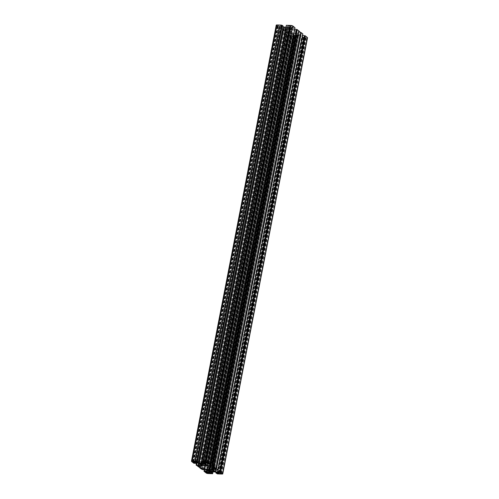 <?xml version="1.0" encoding="UTF-8"?>
<svg xmlns="http://www.w3.org/2000/svg" width="499" height="499" viewBox="0 0 499 499"><rect width="100%" height="100%" fill="white"/><g stroke="black" fill="none" stroke-linecap="round" stroke-linejoin="round"><path stroke-width="0.37" stroke-dasharray="2.5 1.87" d="M213.385 467.245L297.822 32.847L300.435 32.94L297.298 30.464L294.684 30.364L291.915 29.584L286.919 29.404L285.946 30.046L283.332 29.952L286.476 32.435L289.089 32.529L291.853 33.308L296.855 33.489L297.822 32.847M212.649 466.665L296.855 33.489M215.668 469.048L300.435 32.94M212.524 466.565L297.298 30.464M209.911 466.471L294.684 30.364M207.147 465.692L291.915 29.584M202.145 465.511L286.919 29.404M201.178 466.153L285.946 30.046M198.565 466.06L283.332 29.952M202.295 465.517L286.476 32.435M204.908 465.611L289.089 32.529M207.771 465.866L291.853 33.308M203.062 463.608L287.848 27.638A2.314 0.661 -169 0 0 286.208 27.582L284.592 27.383L285.659 27.944A2.314 0.661 -169 0 0 286.451 28.568L286.763 29.104L288.023 29.011A2.314 0.661 -169 0 0 289.663 29.073L291.279 29.266L290.212 28.705A2.314 0.661 -169 0 0 289.42 28.081L289.108 27.551L287.836 27.501M204.334 463.652L289.108 27.551M203.105 463.608L287.848 27.638M201.44 463.683L286.208 27.582M201.097 463.54L285.865 27.433M199.818 463.49L284.592 27.383M200.523 463.515L285.203 27.869M200.991 463.534L285.659 27.944M201.877 463.646L286.451 28.568M201.378 464.725L286.152 28.618M202.295 463.658L286.763 29.104M203.268 465.255L288.035 29.148M203.542 463.627L288.023 29.011M205.045 464.388L289.663 29.073M205.37 464.65L290.006 29.223M206.511 465.374L291.279 29.266M205.894 464.887L290.668 28.78M205.438 464.812L290.212 28.705M204.702 463.939L289.42 28.081M204.952 464.139L289.719 28.031M208.42 469.759L293.106 34.113L293.562 34.188A2.314 0.661 -169 0 0 294.348 34.811L294.666 35.348L295.919 35.254A2.314 0.661 -169 0 0 297.56 35.317L299.182 35.51L298.109 34.949A2.314 0.661 -169 0 0 297.323 34.325L297.005 33.795L295.751 33.882A2.314 0.661 -169 0 0 294.111 33.826L292.489 33.626L293.106 34.113M207.721 469.734L292.489 33.626M208.888 469.777L293.562 34.188M209.78 469.89L294.348 34.811M209.281 470.969L294.048 34.861M210.191 469.902L294.666 35.348M211.164 471.499L295.938 35.392M211.439 469.871L295.919 35.254M212.942 470.632L297.56 35.317M213.266 470.894L297.903 35.46M214.408 471.617L299.182 35.51M213.797 471.131L298.564 35.024M213.341 471.056L298.109 34.949M212.599 470.183L297.323 34.325M212.848 470.382L297.622 34.275M212.237 469.896L297.005 33.795M210.965 469.852L295.732 33.745M211.008 469.852L295.751 33.882M209.337 469.927L294.111 33.826M208.994 469.777L293.761 33.676M206.935 472.21L291.616 36.577A1.272 0.362 -169 0 0 293.287 37.045L295.976 37.213L293.874 36.658A1.272 0.362 -169 0 0 292.202 36.184L290.05 35.666L291.616 36.577M208.638 472.528L293.287 37.045M208.9 472.64L293.537 37.238M209.299 472.915L294.073 36.814M207.023 472.279L291.79 36.171M206.486 471.867L291.104 36.558M279.658 26.272A1.272 0.362 -169 0 0 280.369 26.091A1.272 0.362 -169 0 0 280.245 25.886L281.361 25.661L280.382 25.299L278.573 25.418A1.272 0.362 -169 0 0 277.868 25.605A1.272 0.362 -169 0 0 277.987 25.805L277.475 25.786L278.461 26.566L279.764 26.721L279.253 26.26L279.658 26.272L195.084 461.382M195.365 461.394L280.051 25.73M193.556 461.326L278.33 25.224M193.843 461.338L278.573 25.418M193.288 461.569L277.987 25.805M192.708 461.893L277.475 25.786M194.672 461.369L279.253 26.26M207.896 462.442L292.67 26.341L292.152 26.322A1.272 0.362 -169 0 0 290.48 25.848L287.798 25.68L289.894 26.241A1.272 0.362 -169 0 0 291.566 26.709L293.724 27.233L292.67 26.341M207.384 462.423L292.152 26.322M205.713 461.955L290.48 25.848M205.463 461.762L290.237 25.655M205.014 461.743L289.701 26.085M207.297 462.367L291.977 26.721M221.525 473.214L306.292 37.107L305.307 36.327L304.01 36.171L304.521 36.633L304.109 36.62A1.272 0.362 -169 0 0 303.398 36.807A1.272 0.362 -169 0 0 303.523 37.007L302.413 37.232L303.392 37.6L305.195 37.481A1.272 0.362 -169 0 0 305.906 37.294A1.272 0.362 -169 0 0 305.781 37.088L306.292 37.107M221.076 472.859L305.781 37.088M219.853 472.197L304.521 36.633M219.055 472.728L303.723 37.163M220.67 473.776L305.444 37.675M220.633 472.509L305.195 37.481M210.21 463.827L294.691 29.316M210.896 466.209L295.67 30.102L294.672 29.316M209.992 465.492L294.628 30.065L295.67 30.102M207.784 463.752L292.214 29.391L294.628 30.065M205.045 463.596L289.813 27.489L292.214 29.391M205.887 463.035L290.655 26.927L289.813 27.489M206.929 463.072L291.697 26.965L290.655 26.927M207.927 463.858L292.695 27.757L291.697 26.965M209.798 463.808L294.541 27.819L292.695 27.757M209.617 463.802L294.541 27.819M295.003 27.719L294.385 27.695M201.895 461.631L286.663 25.524L286.364 25.293M201.608 461.407L286.332 25.511L286.663 25.524M202.451 462.324L287.224 26.216L286.332 25.511M204.528 462.398L289.295 26.291L287.224 26.216M205.027 462.791L289.794 26.684L289.295 26.291M204.372 462.392L288.952 27.245L289.794 26.684M286.008 27.139L288.952 27.245M196.849 462.118L281.542 26.385L282.977 26.79M196.275 462.093L281.043 25.992L281.542 26.385M283.12 26.067L281.043 25.992M193.805 463.228L278.579 27.121L276.365 25.374A1.391 0.393 11 0 1 276.234 25.156M194.423 463.247L279.197 27.146L278.579 27.121M194.579 463.371L279.197 27.146M196.569 462.716L281.199 27.339L279.353 27.27M195.433 462.654L280.201 26.547L281.199 27.339M196.475 462.692L281.243 26.584L280.201 26.547M198.883 463.371L283.657 27.264L281.243 26.584M201.29 465.268L286.058 29.167L283.657 27.264M200.648 464.762L285.216 29.722L286.058 29.167M199.743 464.045L284.174 29.684L285.216 29.722M198.733 463.328L283.176 28.898L284.174 29.684M196.968 462.829L281.324 28.83L283.176 28.898M196.712 465.062L281.324 28.83M196.406 463.44L280.868 28.93L281.486 28.954M197.716 466.316L282.49 30.214L280.868 28.93M198.128 466.334L282.902 30.227L282.49 30.214M200.498 468.205L285.272 32.098L282.902 30.227M200.143 467.919L284.86 32.086L285.272 32.098M201.708 469.472L286.476 33.364L284.86 32.086M202.326 469.49L287.093 33.389L286.476 33.364M202.482 469.615L287.093 33.389M204.471 468.96L289.102 33.576L287.249 33.514M203.33 468.898L288.104 32.791L289.102 33.576M204.372 468.935L289.146 32.828L288.104 32.791M206.786 469.609L291.553 33.508L289.146 32.828M209.187 471.511L293.955 35.404L291.553 33.508M208.551 471.006L293.113 35.965L293.955 35.404M207.64 470.289L292.071 35.928L293.113 35.965M206.63 469.571L291.073 35.142L292.071 35.928M204.864 469.072L289.227 35.073L291.073 35.142M204.615 471.306L289.227 35.073M204.309 469.684L288.771 35.173L289.383 35.198M211.963 471.823L296.549 36.676L297.435 37.381L212.979 471.861L297.404 37.606L292.807 37.437A1.391 0.393 11 0 1 290.979 36.926L288.771 35.173M212.337 473.476L297.105 37.369L297.404 37.606M297.435 37.381L297.105 37.369M209.867 471.873L294.472 36.602L296.549 36.676M209.206 472.316L293.973 36.209L294.472 36.602M210.048 471.755L294.815 35.647L293.973 36.209M215.044 471.935L299.818 35.828L294.815 35.647M217.458 472.615L302.226 36.508L299.818 35.828M217.957 473.008L302.725 36.907L302.226 36.508M216.023 472.21L300.654 36.826L302.725 36.907M216.772 473.638L301.539 37.531L300.654 36.826M217.102 473.651L301.87 37.544L301.539 37.531M217.396 473.882L302.169 37.774L301.87 37.544M307.54 37.743A1.391 0.393 11 0 1 306.766 37.943L302.169 37.774M218.799 472.453L303.567 36.346L302.569 35.56L218.113 470.07M217.888 471.736L302.525 36.308L303.567 36.346M215.687 469.989L300.117 35.629L302.525 36.308M212.942 469.833L297.71 33.732L300.117 35.629M213.784 469.278L298.558 33.171L297.71 33.732M214.826 469.316L299.6 33.208L298.558 33.171M215.824 470.102L300.598 34.001L299.6 33.208M217.695 470.052L302.444 34.063L300.598 34.001M217.514 470.046L302.444 34.063M302.899 33.963L302.288 33.938M213.728 466.902L298.502 30.795L298.857 31.081M298.913 30.813L298.502 30.795M210.884 473.077L295.589 37.313M210.222 472.952L294.996 36.845M209.106 472.759L293.874 36.658M207.434 472.291L292.202 36.184M206.58 471.923L291.347 35.822M205.382 471.692L290.119 35.772M195.477 461.993L280.245 25.886M196.269 461.531L280.974 25.767M195.608 461.4L280.382 25.299M193.949 461.338L278.461 26.566M194.922 462.716L279.696 26.609M208.881 463.228L293.655 27.121M203.411 461.687L288.185 25.58M204.091 461.712L288.778 26.048M205.239 461.75L289.894 26.241M206.917 462.193L291.566 26.709M207.796 462.442L292.42 27.077M220.539 472.434L305.307 36.327M219.342 472.204L304.078 36.284M219.342 472.728L304.109 36.62M218.818 472.771L303.523 37.007M218.026 473.233L302.799 37.132M218.705 473.258L303.392 37.6M191.597 461.481L276.365 25.374M206.212 473.027L290.979 36.926M208.033 473.539L292.807 37.437M221.993 474.05L306.766 37.943M211.202 473.32L295.976 37.213M205.276 471.767L290.05 35.666M195.602 462.193L280.369 26.091M196.587 461.768L281.361 25.661M193.094 461.706L277.868 25.605M194.99 462.829L279.764 26.721M203.024 461.787L287.798 25.68M208.95 463.334L293.724 27.233M219.236 472.279L304.01 36.171M218.631 472.909L303.398 36.807M217.639 473.339L302.413 37.232M221.132 473.395L305.906 37.294"/><path stroke-width="0.75" d="M212.081 469.596L207.085 469.416L204.316 468.636L201.702 468.536L198.565 466.06L201.178 466.153L202.145 465.511L207.147 465.692L209.911 466.471L212.524 466.565L215.668 469.048L213.054 468.954L212.081 469.596L212.649 466.665M213.054 468.954L213.385 467.245M201.702 468.536L202.295 465.517M204.316 468.636L204.908 465.611M207.085 469.416L207.771 465.866M204.652 464.189A2.314 0.661 11 0 1 205.438 464.812L206.511 465.374L204.889 465.174A2.314 0.661 11 0 1 203.249 465.118L201.995 465.205L201.677 464.675A2.314 0.661 11 0 1 200.891 464.051L199.818 463.49L201.44 463.683A2.314 0.661 11 0 1 203.081 463.746L204.702 463.939M200.436 463.976L200.523 463.515M200.891 464.051L200.991 463.534M201.677 464.675L201.877 463.646M201.995 465.205L202.295 463.658M203.249 465.118L203.542 463.627M204.889 465.174L205.045 464.388M205.239 465.324L205.37 464.65M212.549 470.432A2.314 0.661 11 0 1 213.341 471.056L214.408 471.617L212.792 471.418A2.314 0.661 11 0 1 211.152 471.362L209.892 471.449L209.58 470.919A2.314 0.661 11 0 1 208.788 470.295L207.721 469.734L209.337 469.927A2.314 0.661 11 0 1 210.977 469.989L212.599 470.183M208.333 470.22L208.42 469.759M208.788 470.295L208.888 469.777M209.58 470.919L209.78 469.89M209.892 471.449L210.191 469.902M211.152 471.362L211.439 469.871M212.792 471.418L212.942 470.632M213.135 471.567L213.266 470.894M206.848 472.678L205.276 471.767L207.434 472.291A1.272 0.362 11 0 1 209.106 472.759L211.202 473.32L208.52 473.152A1.272 0.362 11 0 1 206.848 472.678L206.935 472.21M208.52 473.152L208.638 472.528M208.763 473.345L208.9 472.64M206.33 472.659L206.486 471.867M193.219 461.912A1.272 0.362 11 0 1 193.094 461.706A1.272 0.362 11 0 1 193.805 461.519L195.608 461.4L196.587 461.768L195.477 461.993A1.272 0.362 11 0 1 195.602 462.193A1.272 0.362 11 0 1 194.891 462.38L194.479 462.367L194.99 462.829L193.693 462.673L192.708 461.893L193.288 461.569M195.277 461.837L195.365 461.394M194.479 462.367L194.672 461.369M207.896 462.442L208.95 463.334L206.798 462.816A1.272 0.362 11 0 1 205.126 462.342L203.024 461.787L205.713 461.955A1.272 0.362 11 0 1 207.384 462.423L207.896 462.442M204.927 462.186L205.014 461.743M207.21 462.829L207.297 462.367M221.013 473.195A1.272 0.362 11 0 1 221.132 473.395A1.272 0.362 11 0 1 220.427 473.582L218.618 473.701L217.639 473.339L218.755 473.114A1.272 0.362 11 0 1 218.631 472.909A1.272 0.362 11 0 1 219.342 472.728L219.747 472.74L219.236 472.279L220.539 472.434L221.525 473.214L221.013 473.195L221.076 472.859M219.747 472.74L219.853 472.197M218.949 473.27L219.055 472.728M220.427 473.582L220.633 472.509M212.524 465.636L211.751 465.486L296.518 29.385L298.913 30.813L214.14 466.914L212.524 465.636L297.292 29.528M211.907 465.611L296.674 29.51M211.751 465.486L209.898 465.424L210.21 463.827M294.691 29.316L296.518 29.385M209.898 465.424L210.896 466.209L209.854 466.172L209.992 465.492M209.854 466.172L207.447 465.492L207.784 463.752M207.447 465.492L205.045 463.596L205.887 463.035L206.929 463.072L207.927 463.858L209.798 463.808M209.773 463.927L210.229 463.827L295.003 27.719L292.788 25.973A1.391 0.393 11 0 0 290.967 25.461L286.364 25.293L201.596 461.394L201.895 461.631L201.608 461.407M210.229 463.827L208.021 462.074A1.391 0.393 -169 0 0 206.193 461.563L201.596 461.394M201.565 461.619L202.451 462.324L204.528 462.398L205.027 462.791L204.185 463.353L204.372 462.392M204.185 463.353L199.182 463.172L283.956 27.065L286.008 27.139M199.182 463.172L196.774 462.492L196.849 462.118M282.977 26.79L283.956 27.065M196.774 462.492L196.275 462.093L198.346 462.174L283.12 26.067L282.228 25.362L197.461 461.469L197.13 461.456L281.898 25.349L282.228 25.362M198.346 462.174L197.461 461.469M197.13 461.456L196.831 461.226L281.604 25.118L281.898 25.349M196.831 461.226L192.234 461.057A1.391 0.393 -169 0 0 191.46 461.257A1.391 0.393 -169 0 0 191.597 461.481L193.805 463.228L196.431 463.44L196.569 462.716M191.46 461.257L276.234 25.156A1.391 0.393 11 0 1 277.007 24.95L281.604 25.118M200.442 465.829L199.4 465.792L198.402 464.999L196.101 465.037L196.406 463.44L195.433 462.654L198.883 463.371L201.29 465.268L200.442 465.829L200.648 464.762M199.4 465.792L199.743 464.045M198.402 464.999L198.733 463.328M196.556 464.937L196.968 462.829M196.101 465.037L200.143 467.919M200.087 468.187L202.482 469.615L204.328 469.684L204.471 468.96M204.328 469.684L203.33 468.898L206.786 469.609L209.187 471.511L208.345 472.073L208.551 471.006M208.345 472.073L207.303 472.035L207.64 470.289M207.303 472.035L206.305 471.243L206.63 469.571M206.305 471.243L204.459 471.181L204.864 469.072M204.459 471.181L203.997 471.281L204.309 469.684M203.997 471.281L206.212 473.027A1.391 0.393 -169 0 0 208.033 473.539L212.636 473.707L212.992 471.861L212.668 473.489L211.776 472.784L211.963 471.823M212.636 473.707L212.337 473.476L212.668 473.489M211.776 472.784L209.705 472.709L209.867 471.873M209.705 472.709L209.206 472.316L210.048 471.755L215.044 471.935L217.957 473.008L215.88 472.933L216.023 472.21M215.88 472.933L217.396 473.882L221.993 474.05A1.391 0.393 -169 0 0 222.766 473.844A1.391 0.393 -169 0 0 222.635 473.626L220.421 471.879L305.195 35.772L307.403 37.519A1.391 0.393 11 0 1 307.54 37.743L222.766 473.844M220.421 471.879L219.803 471.854L304.577 35.753L305.195 35.772M219.803 471.854L304.577 35.753M219.647 471.73L217.801 471.661L302.899 33.963L301.284 32.684L216.51 468.786L216.098 468.773L300.872 32.666L301.284 32.684M302.594 35.56L304.421 35.629M217.801 471.661L218.799 472.453L217.757 472.416L217.888 471.736M217.757 472.416L215.343 471.736L215.687 469.989M215.343 471.736L212.942 469.833L213.784 469.278L214.826 469.316L215.824 470.102L217.695 470.052M217.676 470.17L218.132 470.07L216.51 468.786M216.098 468.773L214.14 466.914M298.857 31.081L300.872 32.666M210.815 473.42L210.884 473.077M194.891 462.38L195.084 461.382M196.201 461.868L196.269 461.531M193.693 462.673L193.949 461.338M204.004 462.155L204.091 461.712M205.126 462.342L205.239 461.75M206.798 462.816L206.917 462.193M207.653 463.178L207.796 462.442M218.755 473.114L218.818 472.771M218.618 473.701L218.705 473.258M208.021 462.074L292.788 25.973M206.193 461.563L290.967 25.461M192.234 461.057L277.007 24.95M222.635 473.626L307.403 37.519"/></g></svg>

